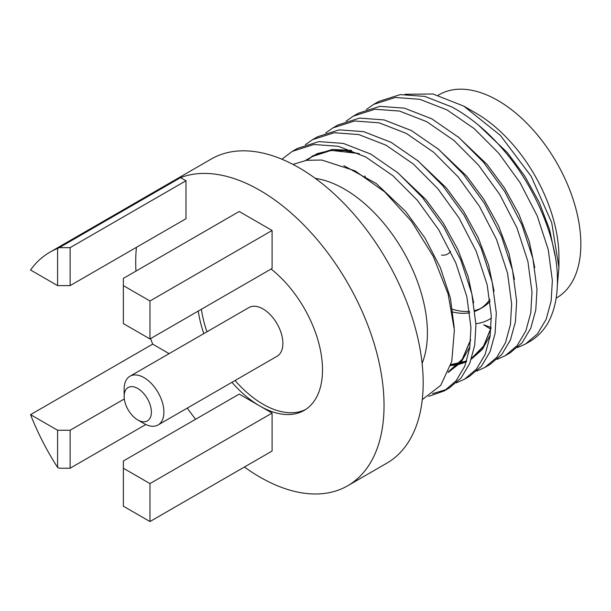 <?xml version="1.0" encoding="UTF-8"?>
<svg xmlns="http://www.w3.org/2000/svg" width="611" height="611" viewBox="0 0 611 611"><rect width="100%" height="100%" fill="white"/><g stroke="black" fill="none" stroke-linecap="round" stroke-linejoin="round"><path stroke-width="0.92" d="M144.02 423.56L137.758 419.948A19.262 11.12 60 0 1 124.132 396.356A19.262 11.12 60 0 1 137.758 388.489A19.262 11.12 60 0 1 151.375 412.081A19.262 11.12 60 0 1 137.758 419.948L144.02 423.56A28.121 16.237 60 0 0 158.081 424.958L277.073 356.251A28.121 16.237 60 0 0 281.381 333.721A28.121 16.237 60 0 0 263.013 308.937A28.121 16.237 60 0 0 248.952 307.547L129.96 376.246A28.121 16.237 60 0 1 144.02 377.644A28.121 16.237 60 0 1 162.389 402.42A28.121 16.237 60 0 1 158.081 424.958M201.393 309.258A88.572 51.133 -120 0 0 206.961 331.796M235.082 380.5A88.572 51.133 -120 0 0 263.013 404.215A88.572 51.133 -120 0 0 305.706 409.462M149.97 483.584L149.97 521.55L272.094 451.04L272.094 413.074L149.97 483.584L123.353 468.217L123.353 460.984L239.214 394.095L259.881 406.025A88.572 51.133 60 0 1 231.951 382.31M203.83 333.598A88.572 51.133 60 0 1 198.262 311.068M558.928 267.397L558.928 256.872A117.358 67.752 -120 0 0 475.946 113.142L463.841 106.154L500.363 135.375L531.142 176.251L551.702 222.603L558.928 267.397L557.316 285.872M491.061 327.481L483.675 324.785L490.732 329.138M525.582 343.94L529.577 341.633A141.714 81.821 -120 0 0 547.364 324.044C554.567 311.335 557.896 295.877 557.362 277.661C557.377 239.848 534.549 185.568 503.869 150.489C488.426 132.106 471.157 117.625 452.071 107.04L424.805 96.408L400.274 94.598L378.698 101.479L373.695 104.366L395.264 97.485L419.795 99.303L447.069 109.934L474.335 128.722L498.866 153.384L520.098 182.727L537.237 215.927L548.258 249.678L552.359 280.556L551.13 301.093L546.165 319.278L537.489 333.858L525.582 343.94L517.448 347.583M556.14 298.176L556.545 297.939A117.358 67.752 -120 0 0 574.531 203.906A117.358 67.752 -120 0 0 497.866 100.487A117.358 67.752 -120 0 0 439.194 94.674L438.232 95.232M281.908 159.227L292.279 151.368L313.848 144.494L338.379 146.304L365.645 156.935L392.919 175.731L417.45 200.385L438.683 229.736L455.821 262.936L466.842 296.686L470.944 327.557L469.714 348.094L464.75 366.279L456.073 380.867L444.166 390.948L428.647 396.371M432.542 393.644L446.618 389.421M444.166 390.948L449.169 388.054L461.084 377.972L469.752 363.392L474.724 345.207L475.946 324.67L471.845 293.792L460.824 260.042L443.685 226.841L422.453 197.498L397.921 172.844L370.656 154.048L343.382 143.417L318.858 141.599L297.29 148.481L292.279 151.368M305.332 144.715L312.633 139.621L334.202 132.74L358.733 134.557L386.007 145.189L413.273 163.977L437.804 188.639L459.037 217.982L476.175 251.182L487.196 284.932L491.297 315.811L490.068 336.34L485.103 354.533L476.427 369.113L464.52 379.194L456.379 382.837M464.52 379.194L469.523 376.307L481.437 366.226L490.106 351.638L495.078 333.453L496.3 312.916L492.199 282.045L481.178 248.295L464.039 215.095L442.807 185.744L418.275 161.09L391.009 142.294L363.736 131.663L339.212 129.853L317.636 136.727L312.633 139.621M325.694 132.961L332.987 127.867L354.556 120.993L379.087 122.803L406.361 133.435L433.627 152.231L458.158 176.885L479.391 206.228L496.529 239.436L507.55 273.178L511.651 304.057L510.422 324.594L505.457 342.779L496.781 357.359L484.874 367.44L476.733 371.083M484.874 367.44L489.877 364.553L501.791 354.472L510.46 339.892L515.432 321.699L516.654 301.17L512.553 270.291L501.532 236.541L484.393 203.341L463.161 173.998L438.629 149.336L411.363 130.548L384.09 119.916L359.566 118.099L337.99 124.98L332.987 127.867M346.047 121.207L353.341 116.121L374.91 109.239L399.441 111.049L426.715 121.681L453.981 140.477L478.512 165.13L499.745 194.481L516.883 227.682L527.904 261.432L532.005 292.302L530.776 312.84L525.811 331.025L517.135 345.612L505.228 355.694L497.094 359.329M505.228 355.694L510.231 352.799L522.145 342.718L530.814 328.138L535.786 309.953L537.008 289.415L532.907 258.537L521.886 224.787L504.747 191.587L483.515 162.243L458.983 137.59L431.717 118.794L404.451 108.162L379.92 106.352L358.344 113.226L353.341 116.121M366.401 109.461L373.695 104.366M315.268 178.351A117.358 67.752 60 0 1 344.428 189.074A117.358 67.752 60 0 1 422.117 363.423M422.27 399.625L440.73 385.365L451.781 361.437L454.37 330.039L448.1 293.975L433.359 256.574L411.562 221.434L384.67 191.846L354.976 170.813L321.753 160.036L306.562 160.303L292.967 164.42M180.551 177.625L185.981 180.757L70.12 247.654L59.252 247.654L180.551 177.625A175.586 101.38 60 0 1 259.881 190.342A175.586 101.38 60 0 1 374.589 345.07A175.586 101.38 60 0 1 347.674 485.776A175.586 101.38 60 0 1 259.881 477.076A175.586 101.38 60 0 1 244.408 467.025M70.12 247.654L70.12 285.62L57.594 285.62L30.55 270.001A175.586 101.38 60 0 1 49.965 252.152L211.23 159.043A175.586 101.38 60 0 1 299.023 167.742A175.586 101.38 60 0 1 413.731 322.471A175.586 101.38 60 0 1 386.816 463.176L347.674 485.776M145.823 424.508L70.12 468.217L59.252 468.217L57.594 467.415A175.586 101.38 60 0 1 30.55 414.64L152.674 344.13L169.132 353.632M195.612 419.268A175.586 101.38 60 0 1 187.279 408.095M70.12 285.62L185.981 218.723L185.981 180.757M152.674 344.13A175.586 101.38 60 0 1 150.573 338.601M135.963 271.108A175.586 101.38 60 0 1 136.413 247.348M271.085 269.023A88.572 51.133 60 0 1 319.66 346.658A88.572 51.133 60 0 1 304.163 410.409A88.572 51.133 60 0 1 259.881 406.025L272.094 413.074M149.97 338.952L272.094 268.443L272.094 230.477L239.214 211.498L123.353 278.387L123.353 323.586L149.97 338.952L149.97 300.986L123.353 285.62M124.132 396.356L124.132 389.123A28.121 16.237 60 0 1 129.96 376.246M149.97 521.55L123.353 506.183L123.353 468.217M149.97 300.986L272.094 230.477M405.062 94.277L432.962 93.987L463.841 106.154M491.336 318.125A102.297 59.061 60 0 1 489.518 319.255A102.297 59.061 60 0 1 475.923 323.731M452.606 309.303A88.572 51.133 -120 0 0 469.576 311.373M474.846 310.503A88.572 51.133 -120 0 0 481.063 308.219M489.892 299.337A88.572 51.133 60 0 1 479.52 309.174L482.652 307.364A88.572 51.133 -120 0 0 490.144 301.238M479.52 309.174A88.572 51.133 60 0 1 474.953 311.312M469.76 312.74A88.572 51.133 60 0 1 452.262 311.893M441.516 255.062A24.868 14.359 -120 0 0 450.551 251.304M57.594 285.62L57.594 248.456L59.252 247.654M49.965 252.152A175.586 101.38 60 0 1 57.594 248.456M57.594 467.415L57.594 430.251L30.55 414.64M70.12 468.217L70.12 430.251L57.594 430.251M124.308 398.968L70.12 430.251M343.848 165.657L376.208 183.491L405.612 211.391L424.836 237.801L440.378 267.687L450.399 298.061L454.21 327.488M311.938 156.133L332.231 149.435L351.577 150.421M397.013 172.073L425.966 199.637L443.296 223.053L457.86 249.479L468.247 276.836L473.693 302.857M469.912 346.765L461.045 362.376L448.191 372.405M417.366 160.319L446.32 187.883L463.65 211.299L478.214 237.725L488.601 265.082L494.047 291.103M490.266 335.011L482.469 349.316L471.348 359.146M466.498 361.575L458.983 363.858M458.464 363.965L450.887 364.759M437.72 148.572L466.674 176.136L484.004 199.553L498.568 225.971L508.955 253.336L514.401 279.357M458.074 136.818L487.028 164.382L504.358 187.798L518.922 214.224L529.309 241.582L534.755 267.603M365.111 176.785L365.088 175.945M478.428 125.072L507.382 152.628L524.712 176.044L539.276 202.47L549.663 229.835L555.109 255.849M305.401 160.494L317.369 153.575L330.688 150.321L358.901 153.544M470.638 340.128L462.145 359.826L448.138 372.534M490.992 328.382L483.515 346.544L471.379 359.054M466.414 361.819L459.266 364.339M457.776 364.683L450.635 365.599M489.518 319.255L491.336 318.201M365.103 175.96L365.126 176.793M450.949 364.553L466.697 360.979M471.639 358.267L483.561 346.086L491.023 327.947M448.497 371.664L462.222 359.299L470.669 339.693M359.337 153.751L344.604 150.596L330.589 150.589L312.519 156.447L306.814 160.265"/></g></svg>
